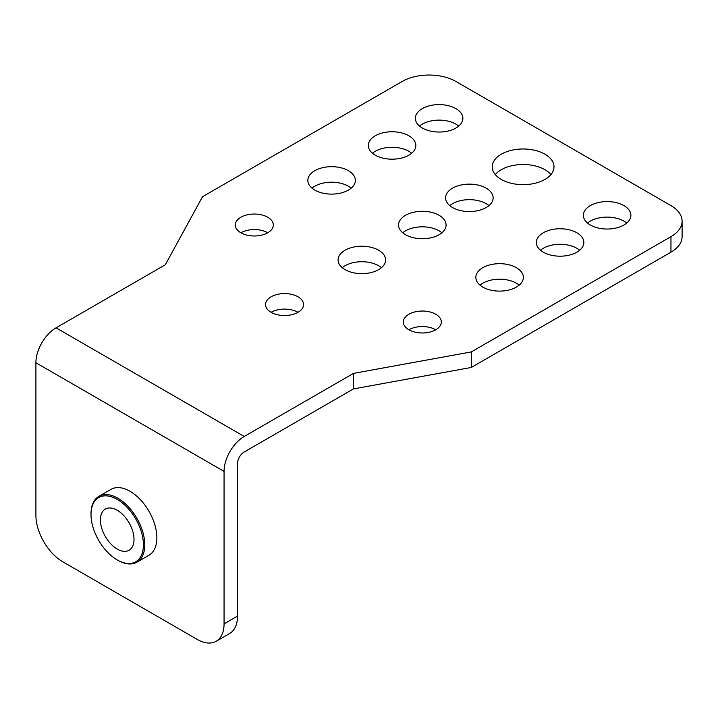 <?xml version="1.0" encoding="UTF-8"?>
<svg xmlns="http://www.w3.org/2000/svg" width="718" height="718" viewBox="0 0 718 718"><rect width="100%" height="100%" fill="white"/><g stroke="black" fill="none" stroke-linecap="round" stroke-linejoin="round"><path stroke-width="1.08" d="M353.489 388.905L353.489 373.387L471.313 351.919L471.313 367.445L353.489 388.905L244.219 451.99A9.505 5.484 -60 0 0 237.505 463.631L237.505 616.107A38.018 21.944 60 0 1 229.625 633.509L216.19 641.273A38.018 21.944 -120 0 0 224.061 623.87L224.061 471.394L35.9 362.761A28.514 16.46 -60 0 1 56.058 327.839L165.328 264.754L202.512 196.732L402.161 81.466A38.018 21.944 0 0 1 455.921 81.466L670.962 205.617A38.018 21.944 0 0 1 682.1 221.135A38.018 21.944 0 0 1 670.962 236.653L670.962 252.171L471.313 367.445M471.313 351.919L670.962 236.653M353.489 373.387L244.219 436.472A28.514 16.46 120 0 0 224.061 471.394M378.646 250.232A23.757 13.714 180 0 1 385.602 259.934A23.757 13.714 180 0 1 370.937 272.607A23.757 13.714 180 0 1 345.044 269.636A23.757 13.714 180 0 1 338.088 259.934A23.757 13.714 180 0 1 352.753 247.261A23.757 13.714 180 0 1 378.646 250.232M439.12 215.31A23.757 13.714 180 0 1 446.084 225.012A23.757 13.714 180 0 1 431.419 237.685A23.757 13.714 180 0 1 405.526 234.714A23.757 13.714 180 0 1 398.562 225.012A23.757 13.714 180 0 1 413.227 212.34A23.757 13.714 180 0 1 439.12 215.31M544.962 154.208A30.883 17.833 180 0 1 554.009 166.818A30.883 17.833 180 0 1 534.946 183.296A30.883 17.833 180 0 1 501.281 179.428A30.883 17.833 180 0 1 492.234 166.818A30.883 17.833 180 0 1 511.306 150.34A30.883 17.833 180 0 1 544.962 154.208M486.167 188.152A23.757 13.714 180 0 1 493.122 197.854A23.757 13.714 180 0 1 478.457 210.527A23.757 13.714 180 0 1 452.564 207.556A23.757 13.714 180 0 1 445.609 197.854A23.757 13.714 180 0 1 460.274 185.181A23.757 13.714 180 0 1 486.167 188.152M348.401 170.696A23.757 13.714 180 0 1 355.365 180.397A23.757 13.714 180 0 1 340.691 193.07A23.757 13.714 180 0 1 314.798 190.099A23.757 13.714 180 0 1 307.842 180.397A23.757 13.714 180 0 1 322.508 167.725A23.757 13.714 180 0 1 348.401 170.696M267.76 217.258A19.009 10.976 180 0 1 273.325 225.012A19.009 10.976 180 0 1 261.594 235.154A19.009 10.976 180 0 1 240.88 232.776A19.009 10.976 180 0 1 235.316 225.012A19.009 10.976 180 0 1 247.046 214.879A19.009 10.976 180 0 1 267.76 217.258M408.883 135.783A23.757 13.714 180 0 1 415.839 145.476A23.757 13.714 180 0 1 401.174 158.148A23.757 13.714 180 0 1 375.281 155.178A23.757 13.714 180 0 1 368.325 145.476A23.757 13.714 180 0 1 382.99 132.803A23.757 13.714 180 0 1 408.883 135.783M455.921 108.624A23.757 13.714 180 0 1 462.886 118.317A23.757 13.714 180 0 1 448.211 130.99A23.757 13.714 180 0 1 422.328 128.019A23.757 13.714 180 0 1 415.363 118.317A23.757 13.714 180 0 1 430.028 105.645A23.757 13.714 180 0 1 455.921 108.624M516.404 267.688A23.757 13.714 180 0 1 523.359 277.39A23.757 13.714 180 0 1 508.694 290.063A23.757 13.714 180 0 1 482.801 287.092A23.757 13.714 180 0 1 475.846 277.39A23.757 13.714 180 0 1 490.511 264.718A23.757 13.714 180 0 1 516.404 267.688M435.763 314.251A19.009 10.976 180 0 1 441.328 322.005A19.009 10.976 180 0 1 429.597 332.147A19.009 10.976 180 0 1 408.883 329.768A19.009 10.976 180 0 1 403.319 322.005A19.009 10.976 180 0 1 415.049 311.872A19.009 10.976 180 0 1 435.763 314.251M576.886 232.776A23.757 13.714 180 0 1 583.842 242.478A23.757 13.714 180 0 1 569.177 255.15A23.757 13.714 180 0 1 543.284 252.171A23.757 13.714 180 0 1 536.328 242.478A23.757 13.714 180 0 1 550.993 229.796A23.757 13.714 180 0 1 576.886 232.776M623.924 205.617A23.757 13.714 180 0 1 630.889 215.31A23.757 13.714 180 0 1 616.215 227.992A23.757 13.714 180 0 1 590.322 225.012A23.757 13.714 180 0 1 583.366 215.31A23.757 13.714 180 0 1 598.031 202.638A23.757 13.714 180 0 1 623.924 205.617M298.006 296.794A19.009 10.976 180 0 1 303.57 304.549A19.009 10.976 180 0 1 291.84 314.69A19.009 10.976 180 0 1 271.126 312.312A19.009 10.976 180 0 1 265.552 304.549A19.009 10.976 180 0 1 277.292 294.416A19.009 10.976 180 0 1 298.006 296.794M298.006 312.312A19.009 10.976 0 0 0 271.126 312.312M682.1 221.135L682.1 236.653A38.018 21.944 180 0 1 670.962 252.171M381.438 267.688A23.757 13.714 0 0 0 378.646 265.75A23.757 13.714 0 0 0 342.253 267.688M441.911 232.776A23.757 13.714 0 0 0 439.12 230.837A23.757 13.714 0 0 0 402.735 232.776M550.93 174.573A30.883 17.833 0 0 0 544.962 169.726A30.883 17.833 0 0 0 495.312 174.573M488.958 205.617A23.757 13.714 0 0 0 486.167 203.679A23.757 13.714 0 0 0 449.773 205.617M351.192 188.152A23.757 13.714 0 0 0 348.401 186.213A23.757 13.714 0 0 0 312.007 188.152M267.76 232.776A19.009 10.976 0 0 0 240.88 232.776M411.674 153.239A23.757 13.714 0 0 0 408.883 151.301A23.757 13.714 0 0 0 372.489 153.239M458.712 126.081A23.757 13.714 0 0 0 455.921 124.142A23.757 13.714 0 0 0 419.527 126.081M519.195 285.154A23.757 13.714 0 0 0 516.404 283.215A23.757 13.714 0 0 0 480.01 285.154M435.763 329.768A19.009 10.976 0 0 0 408.883 329.768M579.677 250.232A23.757 13.714 0 0 0 576.886 248.293A23.757 13.714 0 0 0 540.492 250.232M626.715 223.074A23.757 13.714 0 0 0 623.924 221.135A23.757 13.714 0 0 0 587.53 223.074M216.19 641.273A38.018 21.944 -120 0 1 197.181 639.388L62.78 561.79A38.018 21.944 -120 0 1 35.9 515.237L35.9 362.761M134.015 539.371A23.757 13.714 -120 0 0 123.64 515.461A23.757 13.714 -120 0 0 105.331 509.089A23.757 13.714 -120 0 0 100.412 519.967A23.757 13.714 -120 0 0 110.787 543.876A23.757 13.714 -120 0 0 129.096 550.248A23.757 13.714 -120 0 0 134.015 539.371M91.007 514.537A37.067 21.396 -120 0 0 117.213 559.932A37.067 21.396 -120 0 0 143.421 544.8A37.067 21.396 -120 0 0 117.213 499.405A37.067 21.396 -120 0 0 91.007 514.537L91.007 513.765A38.018 21.944 -120 0 1 98.878 496.362L110.976 489.38A38.018 21.944 60 0 1 140.27 499.557A38.018 21.944 60 0 1 156.865 537.818A38.018 21.944 60 0 1 148.985 555.22L136.896 562.203A38.018 21.944 -120 0 0 144.767 544.8A38.018 21.944 -120 0 0 128.172 506.54A38.018 21.944 -120 0 0 98.878 496.362M117.213 559.932L117.887 560.318A38.018 21.944 -120 0 0 136.896 562.203M244.219 436.472L56.058 327.839M237.505 616.107L224.061 623.87"/></g></svg>
